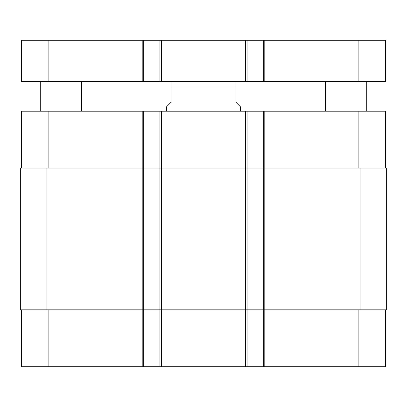 <?xml version="1.0" encoding="UTF-8"?>
<svg xmlns="http://www.w3.org/2000/svg" width="407" height="407" viewBox="0 0 407 407"><rect width="100%" height="100%" fill="white"/><g stroke="black" fill="none" stroke-linecap="round" stroke-linejoin="round"><path stroke-width="0.61" d="M81.644 81.644L81.644 111.187M366.712 81.644L366.712 111.187M48.118 40.288L21.53 40.288L21.53 81.644L385.47 81.644L385.47 40.288L48.118 40.288L48.118 81.644M385.47 81.644L385.47 40.288L385.47 81.644M263.319 81.644L263.319 40.288M247.074 81.644L247.074 40.288M159.926 81.644L159.926 40.288M143.681 81.644L143.681 40.288M240.425 111.187L240.425 106.756L235.994 102.325L235.994 81.721L235.994 86.966L235.994 81.721L235.994 86.966L171.006 86.966L171.006 102.325L166.575 106.756L166.575 111.187M171.006 86.966L171.006 81.721L171.006 86.966M21.53 309.844L21.53 366.712L385.47 366.712L385.47 309.844M21.53 168.05L21.53 111.187L385.47 111.187L385.47 168.05M143.681 366.712L143.681 168.05L20.35 168.05L20.35 309.844L386.65 309.844L386.65 168.05L143.681 168.05L143.681 111.187M159.926 366.712L159.926 111.187M247.074 366.712L247.074 111.187M263.319 366.712L263.319 111.187M358.882 81.644L358.882 40.288M264.794 81.644L264.794 40.288M245.594 81.644L245.594 40.288M161.406 81.644L161.406 40.288M142.206 81.644L142.206 40.288M48.118 168.05L48.118 111.187M142.206 366.712L142.206 111.187M161.406 366.712L161.406 111.187M245.594 366.712L245.594 111.187M264.794 366.712L264.794 111.187M358.882 168.05L358.882 111.187M48.118 309.844L48.118 366.712M358.882 309.844L358.882 366.712M360.063 309.844L360.063 168.05M46.937 309.844L46.937 168.05M40.288 81.644L40.288 111.187M325.356 81.644L325.356 111.187M235.994 81.721L235.109 81.644M171.006 81.721L171.891 81.644"/></g></svg>
